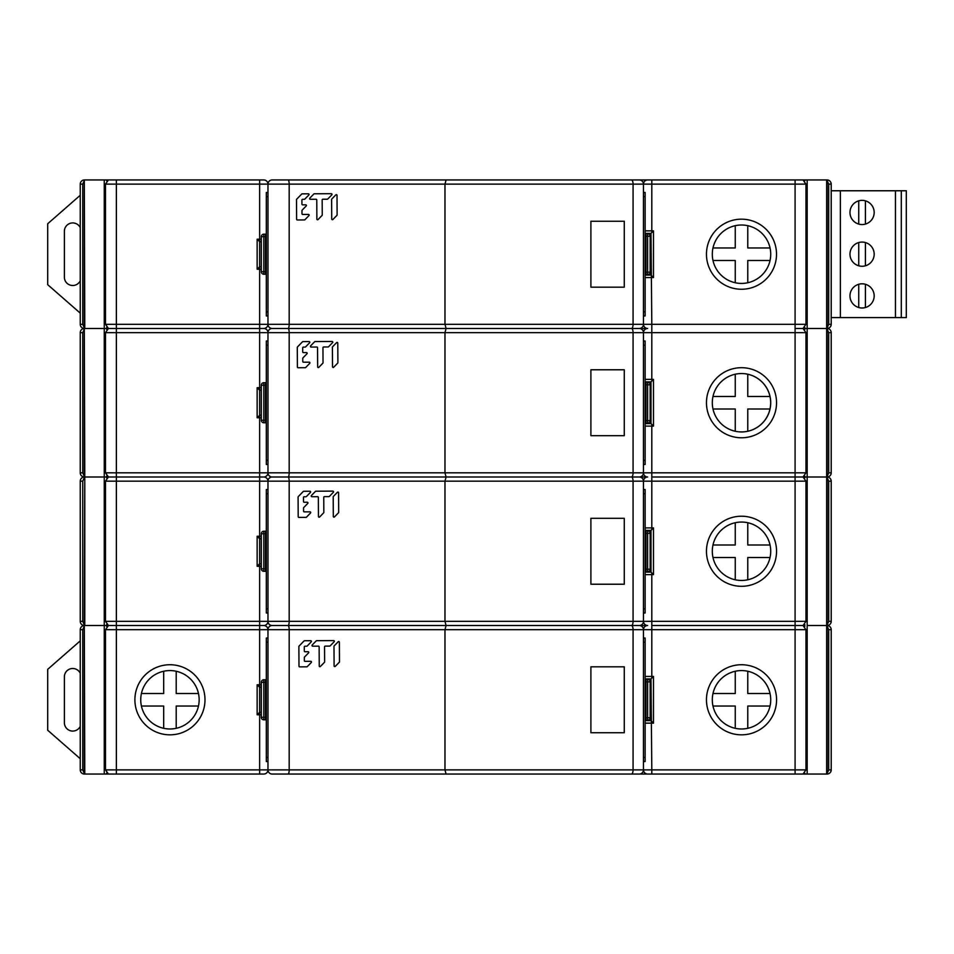 <?xml version="1.0" encoding="UTF-8"?>
<svg xmlns="http://www.w3.org/2000/svg" width="954" height="954" viewBox="0 0 954 954"><rect width="100%" height="100%" fill="white"/><g stroke="black" fill="none" stroke-linecap="round" stroke-linejoin="round"><path stroke-width="1.43" d="M828.704 472.826L828.704 332.648L831.208 332.648A4.174 4.174 0 0 0 827.142 328.474L801.277 328.474L827.142 328.474L827.142 179.948A4.174 4.174 0 0 1 831.208 184.122A4.174 4.174 0 0 0 827.142 179.96A4.174 4.174 0 0 1 831.208 184.122L831.208 324.3A4.174 4.174 0 0 1 827.142 328.474A4.174 4.174 -149 0 0 831.208 324.3A4.174 4.174 0 0 1 827.142 328.474A4.174 4.174 0 0 1 831.208 332.648L831.208 472.826A4.174 4.174 0 0 1 827.142 477A4.174 4.174 -149 0 0 831.208 472.826L828.704 472.826L827.142 476.463M591.945 328.474L595.451 328.474M116.066 328.474L108.434 328.474L116.066 328.474M116.066 774.052L108.434 774.052L105.477 769.878L105.477 629.7L108.434 625.526L116.364 625.526L108.434 625.526L105.477 621.352L105.477 481.174L108.434 477L116.364 477L108.434 477L105.477 472.826L259.643 472.826L259.643 415.252L261.313 415.252L259.643 415.252L259.643 390.222L257.139 387.718L259.643 387.718L259.643 328.474L116.364 328.474L263.805 328.474L259.643 328.474L259.643 269.231L257.139 269.231L257.139 239.192L259.643 239.192L259.643 184.122L105.477 184.122L108.434 179.948L116.066 179.948M643.461 340.995L645.131 340.995L645.131 345.169L643.461 345.169L643.461 332.648A4.174 4.174 -163.5 0 1 647.635 328.474L446.078 328.474L647.635 328.474A4.174 4.174 -17.1 0 1 643.461 324.3L643.461 311.791L645.131 311.791L645.131 315.965L643.461 315.965M580.879 774.052L803.006 774.052L805.975 769.878L805.975 629.7L803.006 625.526L795.087 625.526L803.006 625.526L805.975 621.352L805.975 481.174L803.006 477L795.087 477L803.006 477L805.975 472.826L805.975 332.648L803.006 328.474L795.087 328.474L803.006 328.474L805.975 324.3L805.975 184.122L803.006 179.948L795.087 179.948L807.179 179.948L807.179 477L827.142 477A4.174 4.174 0 0 1 831.208 481.174L831.208 621.352A4.174 4.174 0 0 1 827.142 625.526A4.174 4.174 -149 0 0 831.208 621.352L828.704 621.352L827.142 624.989M827.142 180.485L828.704 184.122L828.704 324.3L827.142 327.949M645.131 230.856L653.478 230.856L650.974 233.348L651.809 324.3L795.087 324.3L795.087 179.948L580.879 179.948M805.975 184.122L651.809 184.122L651.809 179.948L272.152 179.948A4.174 4.174 0 0 0 267.979 184.122L267.979 196.643L266.309 196.643L266.309 315.965L267.979 315.965M266.309 311.791L267.979 311.791L267.979 324.3L267.979 184.122A4.174 4.174 165.6 0 0 263.805 179.948L116.364 179.948L116.364 332.648L105.477 332.648L108.434 328.474L105.477 324.3L105.477 184.122M257.139 239.192L259.643 241.696L259.643 266.726L257.139 269.231M259.643 241.696L261.313 241.696L259.643 241.696L259.643 239.192L261.313 239.192M265.236 180.211L266.345 180.819M267.275 181.809L267.812 182.929M645.131 233.217A2.504 2.504 0 0 0 645.965 233.36A2.504 2.504 0 0 1 645.131 233.217A2.504 2.504 0 0 0 645.965 233.36L650.962 233.36L650.974 275.074L645.965 275.074A2.504 2.504 0 0 0 645.131 275.217A2.504 2.504 0 0 1 645.965 275.074L650.974 275.074M261.313 266.726L259.643 266.726L261.313 266.726M643.461 192.469L645.131 192.469L645.131 196.643L643.461 196.643L643.461 184.122A4.174 4.174 -163.5 0 1 647.635 179.948M651.809 275.909L653.478 277.578L645.131 277.578M646.204 328.224L645.095 327.616M644.165 326.626L643.64 325.505M265.236 328.224L266.345 327.616M267.275 326.626L267.812 325.505M266.309 460.317L267.979 460.317L267.979 472.826L267.979 332.648A4.174 4.174 0 0 1 272.152 328.474L288.048 328.474L272.152 328.474A4.174 4.174 0 0 1 267.979 324.3A4.174 4.174 14.3 0 1 263.805 328.474A4.174 4.174 165.6 0 1 267.979 332.648L267.979 345.169L266.309 345.169L266.309 464.479L267.979 464.479M646.204 180.211L645.095 180.819M644.165 181.809L643.64 182.929M741.318 225.013A29.204 29.204 0 0 0 712.304 254.301A29.204 29.204 0 0 0 747.936 282.706A29.204 29.204 0 0 0 741.318 225.013M770.033 260.478A29.204 29.204 0 0 1 747.769 282.742L747.769 260.478L770.033 260.478M712.984 247.957L735.248 247.957L735.248 225.693M735.248 282.742L735.248 260.478L712.984 260.478M747.769 225.693L747.769 247.957L770.033 247.957M84.31 327.949L82.748 324.3L82.748 184.122L84.31 180.485M82.748 324.3L80.243 324.3A4.174 4.174 0 0 0 84.31 328.474A4.174 4.174 0 0 1 80.243 324.3L80.243 184.122A4.174 4.174 0 0 1 84.31 179.96A4.174 4.174 0 0 0 80.243 184.122A4.174 4.174 0 0 1 84.31 179.96L84.787 328.474L110.163 328.474L84.31 328.474L84.787 477L110.163 477L84.31 477A4.174 4.174 0 0 1 80.243 472.826L80.243 332.648A4.174 4.174 0 0 1 84.31 328.474A4.174 4.174 0 0 0 80.243 332.648A4.174 4.174 0 0 1 84.31 328.474L84.31 179.948M80.243 313.139L47.7 284.674L47.7 223.761L80.243 195.284M80.243 227.636A8.348 8.348 0 0 0 64.383 231.273L64.383 277.161A8.348 8.348 0 0 0 80.243 280.798M110.163 179.948L84.787 179.948M797.15 328.474L799.512 328.474L797.15 328.474M827.142 179.948L807.179 179.948M735.248 431.268L735.248 408.992L712.984 408.992M741.508 431.947A29.204 29.204 0 0 0 770.534 399.499A29.204 29.204 0 0 0 741.318 373.539A29.204 29.204 0 0 0 712.304 402.826A29.204 29.204 0 0 0 747.936 431.22A29.204 29.204 0 0 0 741.508 373.539M650.974 423.6L645.965 423.6A2.504 2.504 0 0 0 645.131 423.743A2.504 2.504 0 0 1 645.965 423.6L650.974 423.6L653.478 426.104L651.809 426.104L651.809 472.826L795.087 472.826L795.087 332.648L651.809 332.648L651.809 379.37L653.478 379.37L650.974 381.874L650.974 423.6L650.974 381.874L645.965 381.874A2.504 2.504 0 0 1 645.131 381.731A2.504 2.504 0 0 0 645.965 381.874L650.962 381.874M643.461 489.521L645.131 489.521L645.131 493.683L643.461 493.683L643.461 481.174A4.174 4.174 -163.5 0 1 647.635 477L446.078 477L647.635 477A4.174 4.174 -17.1 0 1 643.461 472.826L643.461 460.317L645.131 460.317L645.131 464.479L643.461 464.479M591.945 477L595.451 477M261.313 563.778L259.643 563.778L259.643 538.748L257.139 536.243L259.643 536.243L259.643 477L116.364 477L263.805 477L259.643 477L259.643 472.826L267.979 472.826A4.174 4.174 14.3 0 1 263.805 477A4.174 4.174 165.6 0 1 267.979 481.174L267.979 493.683L266.309 493.683L266.309 613.005L267.979 613.005M805.975 481.174L651.809 481.174L651.809 527.896L653.478 527.896L650.974 530.4L650.974 572.126L653.478 574.63L651.809 574.63L651.809 621.352L795.087 621.352L795.087 477L651.809 477L795.087 477L795.087 472.826L805.975 472.826M105.477 472.826L105.477 332.648M259.643 415.252L257.139 417.757L257.139 387.718M259.643 390.222L261.313 390.222L259.643 390.222L259.643 387.718L261.313 387.718M265.236 328.725L266.345 329.345M267.275 330.334L267.812 331.455M646.204 328.725L645.095 329.345M644.165 330.334L643.64 331.455M265.236 476.75L266.345 476.141M267.275 475.152L267.812 474.031M646.204 476.75L645.095 476.141M644.165 475.152L643.64 474.031M84.31 476.463L82.748 472.826L82.748 332.648L84.31 329.011M827.142 329.011L828.704 332.648M712.984 396.482L735.248 396.482L735.248 374.218M770.033 408.992L747.769 408.992L747.769 431.268M747.769 374.218L747.769 396.482L770.033 396.482M84.31 624.989L82.748 621.352L80.243 621.352A4.174 4.174 0 0 0 84.31 625.526L84.787 477L84.787 625.526L110.163 625.526L84.31 625.526A4.174 4.174 0 0 1 80.243 621.352L80.243 481.174A4.174 4.174 0 0 1 84.31 477A4.174 4.174 0 0 0 80.243 481.174A4.174 4.174 0 0 1 84.31 477L84.31 328.474A4.174 4.174 0 0 1 80.243 324.3M797.15 477L799.512 477L797.15 477M801.277 477L807.179 477L801.277 477M735.248 579.782L735.248 557.518L712.984 557.518M741.508 580.461A29.204 29.204 0 0 0 770.534 548.025A29.204 29.204 0 0 0 741.318 522.053A29.204 29.204 0 0 0 712.304 551.352A29.204 29.204 0 0 0 747.936 579.746A29.204 29.204 0 0 1 747.769 579.782L747.769 557.518L770.033 557.518M650.974 572.126L645.965 572.126A2.504 2.504 0 0 0 645.131 572.269A2.504 2.504 0 0 1 645.965 572.126L650.974 572.126L650.974 530.4L645.965 530.4A2.504 2.504 0 0 1 645.131 530.257A2.504 2.504 0 0 0 645.965 530.4A2.504 2.504 0 0 1 645.131 530.257M643.461 638.035L645.131 638.035L645.131 642.209L643.461 642.209L643.461 629.7A4.174 4.174 -163.5 0 1 647.635 625.526L446.078 625.526L647.635 625.526A4.174 4.174 -17.1 0 1 643.461 621.352L643.461 608.831L645.131 608.831L645.131 613.005L643.461 613.005M591.945 625.526L595.451 625.526M261.313 712.304L259.643 712.304L259.643 687.274L257.139 684.769L259.643 684.769L259.643 625.526L116.364 625.526L263.805 625.526L259.643 625.526L259.643 566.282L257.139 566.282L257.139 536.243M645.131 676.422L653.478 676.422L650.974 678.926L651.809 769.878L795.087 769.878L795.087 625.526L651.809 625.526L795.087 625.526L795.087 621.352L805.975 621.352M261.313 566.282L259.643 566.282L259.643 563.778L257.139 566.282M261.313 536.243L259.643 536.243L259.643 538.748L261.313 538.748M265.236 477.25L266.345 477.859M267.275 478.848L267.812 479.969M646.204 477.25L645.095 477.859M644.165 478.848L643.64 479.969M265.236 625.275L266.345 624.655M267.275 623.666L267.812 622.545M646.204 625.275L645.095 624.655M644.165 623.666L643.64 622.545M266.309 608.831L267.979 608.831L267.979 621.352A4.174 4.174 14.3 0 1 263.805 625.526A4.174 4.174 165.6 0 1 267.979 629.7L267.979 642.209L266.309 642.209L266.309 761.53L267.979 761.53M828.704 621.352L828.704 481.174L827.142 477.537M828.704 481.174L831.208 481.174A4.174 4.174 0 0 0 827.142 477L807.179 477L807.179 625.526L827.142 625.526A4.174 4.174 0 0 1 831.208 629.7L831.208 769.878A4.174 4.174 0 0 1 827.142 774.04A4.174 4.174 -149 0 0 831.208 769.878L828.704 769.878L827.142 773.515M82.748 621.352L82.748 481.174L84.31 477.537M712.984 545.008L735.248 545.008L735.248 522.732M747.769 522.732L747.769 545.008L770.033 545.008M84.787 774.052L84.31 774.052A4.174 4.174 0 0 1 80.243 769.878A4.174 4.174 0 0 0 84.31 774.04A4.174 4.174 0 0 1 80.243 769.878L80.243 629.7A4.174 4.174 0 0 1 84.31 625.526L84.787 774.052L110.163 774.052M797.15 625.526L799.512 625.526L797.15 625.526M801.277 625.526L799.512 625.526M84.31 773.515L82.748 769.878L82.748 629.7L84.31 626.051M266.309 757.357L267.979 757.357L267.979 769.878A4.174 4.174 14.3 0 1 263.805 774.052L116.364 774.052L116.364 769.878L259.643 769.878L259.643 714.808L257.139 714.808L257.139 684.769M647.635 774.052A4.174 4.174 -17.1 0 1 643.461 769.878L651.809 769.878L651.809 774.052L446.078 774.052L639.287 774.052A4.174 4.174 90 0 0 643.461 769.878L643.461 757.357L645.131 757.357L645.131 761.53L643.461 761.53M805.975 769.878L795.087 769.878L795.087 774.052L799.512 774.052M261.313 714.808L259.643 714.808L259.643 712.304L257.139 714.808M261.313 684.769L259.643 684.769L259.643 687.274L261.313 687.274M265.236 625.776L266.345 626.384M267.275 627.374L267.812 628.495M645.131 678.783A2.504 2.504 0 0 0 645.965 678.926A2.504 2.504 0 0 1 645.131 678.783A2.504 2.504 0 0 0 645.965 678.926L650.962 678.926L650.974 720.652L645.965 720.64A2.504 2.504 0 0 0 645.131 720.783A2.504 2.504 0 0 1 645.965 720.64L650.974 720.64M651.809 721.474L653.478 723.144L645.131 723.144M646.204 773.789L645.095 773.181M644.165 772.191L643.64 771.07M265.236 773.789L266.345 773.181M267.275 772.191L267.812 771.07M646.204 625.776L645.095 626.384M644.165 627.374L643.64 628.495M741.318 670.579A29.204 29.204 0 0 0 712.304 699.878A29.204 29.204 0 0 0 747.936 728.272A29.204 29.204 0 0 0 741.318 670.579M747.936 728.272A29.204 29.204 0 0 1 747.769 728.307L747.769 706.043L770.033 706.043M712.984 693.522L735.248 693.522L735.248 671.258M735.248 728.307L735.248 706.043L712.984 706.043M747.769 671.258L747.769 693.522L770.033 693.522M169.752 670.579A29.204 29.204 0 0 0 140.739 699.878A29.204 29.204 0 0 0 176.371 728.272A29.204 29.204 0 0 0 169.752 670.579M176.371 728.272A29.204 29.204 0 0 1 176.204 728.307L176.204 706.043L198.468 706.043M141.419 693.522L163.683 693.522L163.683 671.258M163.683 728.307L163.683 706.043L141.419 706.043M176.204 671.258L176.204 693.522L198.468 693.522M80.243 621.352A4.174 4.174 0 0 0 84.31 625.526A4.174 4.174 0 0 0 80.243 629.7L82.748 629.7M80.243 758.716L47.7 730.239L47.7 669.326L80.243 640.861M80.243 673.202A8.348 8.348 0 0 0 64.383 676.839L64.383 722.727A8.348 8.348 0 0 0 80.243 726.364M828.704 769.878L828.704 629.7L827.142 626.051M828.704 629.7L831.208 629.7A4.174 4.174 0 0 0 827.142 625.526L807.179 625.526L807.179 774.052L827.142 774.052L827.142 328.474A4.174 4.174 -149 0 0 831.208 324.3L828.704 324.3M801.277 774.052L807.179 774.052M631.5 179.948L446.078 179.948L444.969 184.122L633.074 184.122L633.074 324.3L643.461 324.3L643.461 184.122L651.809 184.122L633.074 184.122A4.174 1.574 -90 0 0 631.5 179.948L639.287 179.948A4.174 4.174 90 0 1 643.461 184.122L643.461 324.3A4.174 4.174 90 0 1 639.287 328.474L288.048 328.474L639.287 328.474A4.174 4.174 90 0 1 643.461 332.648L643.461 472.826A4.174 4.174 90 0 1 639.287 477A4.174 4.174 90 0 1 643.461 481.174L643.461 621.352A4.174 4.174 90 0 1 639.287 625.526A4.174 4.174 90 0 1 643.461 629.7L643.461 769.878L643.461 629.7L651.809 629.7L651.809 678.091M645.131 272.152L647.635 272.152L647.635 236.27L645.965 236.27L645.965 274.657A2.504 2.504 -90 0 0 645.131 274.8A2.504 2.504 -0 0 1 645.965 274.657L647.635 274.657L647.635 272.152L650.139 272.152A2.504 2.504 0 0 1 647.635 274.657A2.504 2.504 0 0 0 650.139 272.152L650.139 236.27L647.635 236.27L647.635 233.766A2.504 2.504 0 0 1 650.139 236.27A2.504 2.504 0 0 0 647.635 233.766L645.965 233.766L645.965 236.27L645.131 236.27M645.131 233.623A2.504 2.504 -90 0 0 645.965 233.766A2.504 2.504 0 0 1 645.131 233.623M590.896 221.256L590.896 287.178L624.274 287.178L624.274 221.256L590.896 221.256M266.309 192.469L267.979 192.469L266.309 192.469L266.309 196.643M266.309 236.687L265.474 236.687L265.474 274.239A2.504 2.504 0 0 1 266.309 274.382A2.504 2.504 0 0 0 265.474 274.239L263.805 274.239A2.504 2.504 0 0 1 261.313 271.735L261.313 236.687A2.504 2.504 0 0 1 263.805 234.183L265.474 234.183A2.504 2.504 0 0 0 266.309 234.04A2.504 2.504 0 0 1 265.474 234.183L265.474 236.687L263.805 236.687L263.805 274.239A2.504 2.504 0 0 1 261.313 271.735L266.309 271.735M645.131 196.643L645.131 311.791M259.643 774.052L259.643 769.878L289.181 769.878A4.174 1.133 90 0 1 288.048 774.052L272.152 774.052A4.174 4.174 0 0 1 267.979 769.878L267.979 629.7A4.174 4.174 0 0 1 272.152 625.526L288.048 625.526L272.152 625.526A4.174 4.174 0 0 1 267.979 621.352L267.979 481.174A4.174 4.174 0 0 1 272.152 477L639.287 477L272.152 477A4.174 4.174 0 0 1 267.979 472.826A4.174 4.174 14.3 0 1 263.805 477M645.131 420.678L647.635 420.678L647.635 384.796L645.965 384.796L645.965 423.182A2.504 2.504 -90 0 0 645.131 423.326A2.504 2.504 -0 0 1 645.965 423.182L647.635 423.182L647.635 420.678L650.139 420.678A2.504 2.504 0 0 1 647.635 423.182A2.504 2.504 0 0 0 650.139 420.678L650.139 384.796L647.635 384.796L647.635 382.292A2.504 2.504 0 0 1 650.139 384.796A2.504 2.504 0 0 0 647.635 382.292L645.965 382.292L645.965 384.796L645.131 384.796M645.131 382.149A2.504 2.504 -90 0 0 645.965 382.292A2.504 2.504 0 0 1 645.131 382.149M590.896 369.782L590.896 435.692L624.274 435.692L624.274 369.782L590.896 369.782M266.309 340.995L267.979 340.995L266.309 340.995L266.309 345.169M266.309 385.213L265.474 385.213L265.474 422.765A2.504 2.504 0 0 1 266.309 422.908A2.504 2.504 0 0 0 265.474 422.765L263.805 422.765A2.504 2.504 0 0 1 261.313 420.261L261.313 385.213A2.504 2.504 0 0 1 263.805 382.709L265.474 382.709A2.504 2.504 0 0 0 266.309 382.566A2.504 2.504 0 0 1 265.474 382.709L265.474 385.213L263.805 385.213L263.805 422.765A2.504 2.504 0 0 1 261.313 420.261L266.309 420.261M645.131 345.169L645.131 460.317M259.643 179.948L259.643 184.122L444.969 184.122L444.969 324.3L446.078 328.474L444.969 332.648L444.969 472.826L446.078 477L444.969 481.174L444.969 621.352L446.078 625.526L444.969 629.7L289.181 629.7A4.174 1.133 -90 0 0 288.048 625.526L639.287 625.526L288.048 625.526A4.174 1.133 90 0 0 289.181 621.352L651.809 621.352L651.809 629.7L633.074 629.7L633.074 769.878L643.461 769.878M645.131 569.204L647.635 569.204L647.635 533.322L645.965 533.322L645.965 571.708A2.504 2.504 -90 0 0 645.131 571.851A2.504 2.504 -0 0 1 645.965 571.708L647.635 571.708L647.635 569.204L650.139 569.204A2.504 2.504 0 0 1 647.635 571.708A2.504 2.504 0 0 0 650.139 569.204L650.139 533.322L647.635 533.322L647.635 530.818A2.504 2.504 0 0 1 650.139 533.322A2.504 2.504 0 0 0 647.635 530.818L645.965 530.818L645.965 533.322L645.131 533.322M645.131 530.674A2.504 2.504 -90 0 0 645.965 530.818A2.504 2.504 0 0 1 645.131 530.674M590.896 518.308L590.896 584.218L624.274 584.218L624.274 518.308L590.896 518.308M266.309 489.521L267.979 489.521L266.309 489.521L266.309 493.683M266.309 533.739L265.474 533.739L265.474 571.291A2.504 2.504 0 0 1 266.309 571.434A2.504 2.504 0 0 0 265.474 571.291L263.805 571.291A2.504 2.504 0 0 1 261.313 568.787L261.313 533.739A2.504 2.504 0 0 1 263.805 531.235L265.474 531.235A2.504 2.504 0 0 0 266.309 531.092A2.504 2.504 0 0 1 265.474 531.235L265.474 533.739L263.805 533.739L263.805 571.291A2.504 2.504 0 0 1 261.313 568.787L266.309 568.787M645.131 493.683L645.131 608.831M288.048 774.052L446.078 774.052L444.969 769.878L633.074 769.878A4.174 1.574 90 0 1 631.5 774.052M645.131 717.73L647.635 717.73L647.635 681.848L645.965 681.848L645.965 720.234A2.504 2.504 -90 0 0 645.131 720.377A2.504 2.504 -0 0 1 645.965 720.234L647.635 720.234L647.635 717.73L650.139 717.73A2.504 2.504 0 0 1 647.635 720.234A2.504 2.504 0 0 0 650.139 717.73L650.139 681.848L647.635 681.848L647.635 679.343A2.504 2.504 0 0 1 650.139 681.848A2.504 2.504 0 0 0 647.635 679.343L645.965 679.343L645.965 681.848L645.131 681.848M645.131 679.2A2.504 2.504 -90 0 0 645.965 679.343A2.504 2.504 0 0 1 645.131 679.2M590.896 666.822L590.896 732.744L624.274 732.744L624.274 666.822L590.896 666.822M266.309 638.035L267.979 638.035L266.309 638.035L266.309 642.209M266.309 682.265L265.474 682.265L265.474 719.817A2.504 2.504 0 0 1 266.309 719.96A2.504 2.504 0 0 0 265.474 719.817L263.805 719.817A2.504 2.504 0 0 1 261.313 717.313L261.313 682.265A2.504 2.504 0 0 1 263.805 679.761L265.474 679.761A2.504 2.504 0 0 0 266.309 679.618A2.504 2.504 0 0 1 265.474 679.761L265.474 682.265L263.805 682.265L263.805 719.817A2.504 2.504 0 0 1 261.313 717.313L266.309 717.313M645.131 642.209L645.131 757.357M337.108 214.877L337.012 195.32A0.692 0.68 89.8 0 0 335.856 194.843L331.825 198.981A0.692 0.68 89.8 0 0 331.622 199.469L331.73 219.026A0.692 0.68 89.8 0 0 332.886 219.503L336.917 215.365A0.692 0.68 89.8 0 0 337.108 214.877M316.871 219.11A0.692 0.68 89.8 0 0 318.028 219.587L322.058 215.437A0.692 0.68 89.8 0 0 322.249 214.96L322.178 199.923A0.692 0.68 -90.2 0 1 322.846 199.231L327.294 199.207A0.692 0.68 89.8 0 0 327.771 199.004L331.801 194.866A0.692 0.68 89.8 0 0 331.324 193.686L314.319 193.781A0.692 0.68 89.8 0 0 313.842 193.984L309.811 198.134A0.692 0.68 89.8 0 0 310.3 199.303L316.096 199.267A0.692 0.68 -90.2 0 1 316.776 199.946L316.871 219.11M302.668 214.447L302.668 214.447A0.692 0.68 -90.2 0 1 301.989 213.768L301.977 210.619A0.692 0.68 -90.2 0 1 302.168 210.13L306.198 205.992A0.692 0.68 89.8 0 0 305.721 204.812L302.621 204.836A0.692 0.68 -90.2 0 1 301.941 204.156L301.917 200.03A0.692 0.68 -90.2 0 1 302.585 199.338L304.338 199.326A0.692 0.68 89.8 0 0 304.815 199.124L308.846 194.986A0.692 0.68 89.8 0 0 308.357 193.817L302.168 193.853A0.692 0.68 89.8 0 0 301.691 194.056L296.706 199.171A0.692 0.68 89.8 0 0 296.515 199.66L296.622 219.289A0.692 0.68 89.8 0 0 297.29 219.969L304.445 219.933A0.692 0.68 89.8 0 0 304.922 219.73L308.953 215.592A0.692 0.68 89.8 0 0 308.464 214.411L302.668 214.447M337.895 362.639L337.788 343.082A0.692 0.68 89.8 0 0 336.631 342.605L332.6 346.743A0.692 0.68 89.8 0 0 332.409 347.232L332.517 366.789A0.692 0.68 89.8 0 0 333.673 367.266L337.704 363.128A0.692 0.68 89.8 0 0 337.895 362.639M317.658 366.873A0.692 0.68 89.8 0 0 318.815 367.35L322.846 363.212A0.692 0.68 89.8 0 0 323.036 362.723L322.953 347.685A0.692 0.68 -90.2 0 1 323.633 346.994L328.081 346.97A0.692 0.68 89.8 0 0 328.558 346.767L332.588 342.629A0.692 0.68 89.8 0 0 332.099 341.46L315.106 341.544A0.692 0.68 89.8 0 0 314.629 341.747L310.599 345.897A0.692 0.68 89.8 0 0 311.076 347.065L316.871 347.029A0.692 0.68 -90.2 0 1 317.551 347.721L317.658 366.873M303.455 362.21L303.455 362.21A0.692 0.68 -90.2 0 1 302.776 361.53L302.752 358.382A0.692 0.68 -90.2 0 1 302.955 357.893L306.985 353.755A0.692 0.68 89.8 0 0 306.496 352.586L303.396 352.598A0.692 0.68 -90.2 0 1 302.716 351.919L302.704 347.793A0.692 0.68 -90.2 0 1 303.372 347.101L305.113 347.101A0.692 0.68 89.8 0 0 305.59 346.898L309.621 342.748A0.692 0.68 89.8 0 0 309.144 341.58L302.943 341.615A0.692 0.68 89.8 0 0 302.466 341.818L297.493 346.934A0.692 0.68 89.8 0 0 297.29 347.423L297.398 367.051A0.692 0.68 89.8 0 0 298.077 367.731L305.232 367.695A0.692 0.68 89.8 0 0 305.697 367.493L309.728 363.355A0.692 0.68 89.8 0 0 309.251 362.186L303.455 362.21M338.682 512.298L338.587 492.741A0.692 0.68 89.8 0 0 337.43 492.264L333.399 496.402A0.692 0.68 89.8 0 0 333.208 496.891L333.304 516.448A0.692 0.68 89.8 0 0 334.46 516.925L338.491 512.787A0.692 0.68 89.8 0 0 338.682 512.298M318.445 516.531A0.692 0.68 89.8 0 0 319.602 517.008L323.633 512.87A0.692 0.68 89.8 0 0 323.835 512.381L323.752 497.344A0.692 0.68 -90.2 0 1 324.42 496.652L328.868 496.629A0.692 0.68 89.8 0 0 329.345 496.426L333.375 492.288A0.692 0.68 89.8 0 0 332.898 491.119L315.893 491.203A0.692 0.68 89.8 0 0 315.416 491.405L311.386 495.555A0.692 0.68 89.8 0 0 311.875 496.724L317.67 496.688A0.692 0.68 -90.2 0 1 318.35 497.38L318.445 516.531M304.243 511.869L304.243 511.869A0.692 0.68 -90.2 0 1 303.563 511.189L303.551 508.041A0.692 0.68 -90.2 0 1 303.742 507.552L307.772 503.414A0.692 0.68 89.8 0 0 307.295 502.245L304.195 502.257A0.692 0.68 -90.2 0 1 303.515 501.577L303.491 497.451A0.692 0.68 -90.2 0 1 304.159 496.76L305.912 496.76A0.692 0.68 89.8 0 0 306.389 496.557L310.42 492.407A0.692 0.68 89.8 0 0 309.931 491.238L303.742 491.274A0.692 0.68 89.8 0 0 303.265 491.477L298.28 496.593A0.692 0.68 89.8 0 0 298.089 497.082L298.197 516.71A0.692 0.68 89.8 0 0 298.876 517.39L306.019 517.354A0.692 0.68 89.8 0 0 306.496 517.151L310.527 513.013A0.692 0.68 89.8 0 0 310.038 511.845L304.243 511.869M339.481 661.766L339.374 642.209A0.692 0.68 89.8 0 0 338.217 641.732L334.186 645.87A0.692 0.68 89.8 0 0 333.995 646.359L334.103 665.916A0.692 0.68 89.8 0 0 335.248 666.393L339.278 662.255A0.692 0.68 89.8 0 0 339.481 661.766M319.244 665.999A0.692 0.68 89.8 0 0 320.401 666.476L324.432 662.338A0.692 0.68 89.8 0 0 324.622 661.849L324.539 646.812A0.692 0.68 -90.2 0 1 325.219 646.12L329.667 646.096A0.692 0.68 89.8 0 0 330.144 645.894L334.162 641.756A0.692 0.68 89.8 0 0 333.685 640.587L316.692 640.683A0.692 0.68 89.8 0 0 316.215 640.885L312.185 645.023A0.692 0.68 89.8 0 0 312.662 646.192L318.457 646.156A0.692 0.68 -90.2 0 1 319.137 646.848L319.244 665.999M305.041 661.337A0.692 0.68 -90.2 0 1 304.362 660.657L304.338 657.509A0.692 0.68 -90.2 0 1 304.541 657.02L308.571 652.882A0.692 0.68 89.8 0 0 308.082 651.713L304.982 651.725A0.692 0.68 -90.2 0 1 304.302 651.045L304.29 646.919A0.692 0.68 -90.2 0 1 304.958 646.24L306.699 646.228A0.692 0.68 89.8 0 0 307.176 646.025L311.207 641.875A0.692 0.68 89.8 0 0 310.73 640.706L304.529 640.742A0.692 0.68 89.8 0 0 304.052 640.945L299.079 646.061A0.692 0.68 89.8 0 0 298.876 646.55L298.984 666.178A0.692 0.68 89.8 0 0 299.663 666.87L306.806 666.822A0.692 0.68 89.8 0 0 307.283 666.619L311.314 662.481A0.692 0.68 89.8 0 0 310.837 661.313L305.041 661.337M901.291 190.764L906.3 190.764L906.3 317.599L901.291 317.599L901.291 190.764L831.208 190.764M831.208 317.599L840.379 317.599L840.379 190.764M840.379 317.599L895.448 317.599L895.448 190.764M862.082 224.56A12.104 12.104 0 0 0 874.174 212.456A12.104 12.104 0 0 0 862.082 200.364A12.104 12.104 0 0 0 849.978 212.456A12.104 12.104 0 0 0 862.082 224.56M862.082 266.273A12.104 12.104 0 0 0 874.174 254.181A12.104 12.104 0 0 0 862.082 242.077A12.104 12.104 0 0 0 849.978 254.181A12.104 12.104 0 0 0 862.082 266.273M862.082 307.999A12.104 12.104 0 0 0 874.174 295.895A12.104 12.104 0 0 0 862.082 283.803A12.104 12.104 0 0 0 849.978 295.895A12.104 12.104 0 0 0 862.082 307.999M895.448 317.599L901.291 317.599M858.743 224.095L858.743 200.829M865.409 200.829L865.409 224.095M858.743 265.808L858.743 242.554M865.409 242.554L865.409 265.808M858.743 307.534L858.743 284.268M865.409 284.268L865.409 307.534M105.477 324.3L267.979 324.3A4.174 4.174 14.3 0 1 263.805 328.474M651.809 184.122L651.809 232.526M645.131 275.217A2.504 2.504 0 0 1 645.965 275.074M653.478 230.856L653.478 277.578M741.294 219.17A35.048 35.048 0 0 1 749.224 288.394A35.048 35.048 0 0 1 706.461 254.324A35.048 35.048 0 0 1 741.294 219.17M805.975 332.648L795.087 332.648L795.087 324.3L805.975 324.3M643.461 324.3L651.809 324.3L651.809 332.648L643.461 332.648L651.809 332.648M261.313 269.231L259.643 269.231L259.643 266.726M831.208 184.122L828.704 184.122M82.748 184.122L80.243 184.122M106.621 179.948L106.621 180.831M106.621 327.604L106.621 329.357M104.26 774.052L104.26 179.948M826.653 774.052L826.653 179.948M804.818 329.357L804.818 327.604M804.818 180.831L804.818 179.948M741.508 437.779A35.048 35.048 0 0 0 776.329 398.855A35.048 35.048 0 0 0 741.294 367.695A35.048 35.048 0 0 0 706.461 402.85A35.048 35.048 0 0 0 741.508 437.779M653.478 379.37L653.478 426.104M651.809 424.435L651.809 426.104L645.131 426.104M259.643 472.826L633.074 472.826L633.074 332.648L643.461 332.648L643.461 472.826L651.809 472.826L651.809 481.174L643.461 481.174L651.809 481.174M267.979 324.3L633.074 324.3A4.174 1.574 90 0 1 631.5 328.474A4.174 1.574 -90 0 1 633.074 332.648L116.364 332.648L116.364 481.174L105.477 481.174M261.313 417.757L257.139 417.757M645.965 381.874A2.504 2.504 0 0 1 645.131 381.731M645.131 379.37L651.809 379.37L651.809 381.04M80.243 472.826L82.748 472.826M831.208 332.648A4.174 4.174 0 0 0 827.142 328.474M82.748 332.648L80.243 332.648M106.621 476.129L106.621 477.871M804.818 477.871L804.818 476.129M747.936 579.746A29.204 29.204 0 0 0 741.508 522.053M741.508 586.305A35.048 35.048 0 0 0 776.329 547.381A35.048 35.048 0 0 0 741.294 516.221A35.048 35.048 0 0 0 706.461 551.364A35.048 35.048 0 0 0 741.508 586.305M653.478 527.896L653.478 574.63M651.809 572.96L651.809 574.63L645.131 574.63M105.477 621.352L116.364 621.352L116.364 629.7L105.477 629.7M643.461 621.352L643.461 481.174L116.364 481.174L116.364 621.352L267.979 621.352A4.174 4.174 14.3 0 1 263.805 625.526M645.131 527.896L651.809 527.896L651.809 529.565M288.048 179.948A4.174 1.133 -90 0 1 289.181 184.122L289.181 324.3A4.174 1.133 90 0 1 288.048 328.474A4.174 1.133 -90 0 1 289.181 332.648L289.181 472.826A4.174 1.133 90 0 1 288.048 477A4.174 1.133 -90 0 1 289.181 481.174L289.181 621.352L259.643 621.352M831.208 481.174A4.174 4.174 0 0 0 827.142 477M82.748 481.174L80.243 481.174M106.621 624.643L106.621 626.396M804.818 626.396L804.818 624.643M80.243 769.878L82.748 769.878M105.477 769.878L116.364 769.878L116.364 629.7L267.979 629.7A4.174 4.174 0 0 1 272.152 625.526M169.729 664.735A35.048 35.048 0 0 1 177.659 733.972A35.048 35.048 0 0 1 134.896 699.89A35.048 35.048 0 0 1 169.729 664.735M645.131 720.783A2.504 2.504 0 0 1 645.965 720.64M653.478 676.422L653.478 723.144M805.975 629.7L651.809 629.7M741.294 664.735A35.048 35.048 0 0 1 749.224 733.972A35.048 35.048 0 0 1 706.461 699.89A35.048 35.048 0 0 1 741.294 664.735M267.979 769.878A4.174 4.174 14.3 0 1 263.805 774.052M84.31 774.052L84.31 625.526A4.174 4.174 0 0 0 80.243 629.7M831.208 629.7A4.174 4.174 0 0 0 827.142 625.526M106.621 773.169L106.621 774.052M804.818 774.052L804.818 773.169M267.979 184.122A4.174 4.174 0 0 1 272.152 179.948M263.805 236.687L261.313 236.687A2.504 2.504 0 0 1 263.805 234.183L263.805 236.687M267.979 629.7L289.181 629.7L289.181 769.878L444.969 769.878L444.969 629.7L633.074 629.7A4.174 1.574 -90 0 0 631.5 625.526A4.174 1.574 90 0 0 633.074 621.352L633.074 481.174A4.174 1.574 -90 0 0 631.5 477A4.174 1.574 90 0 0 633.074 472.826L643.461 472.826M267.979 332.648A4.174 4.174 0 0 1 272.152 328.474M263.805 385.213L261.313 385.213A2.504 2.504 0 0 1 263.805 382.709L263.805 385.213M267.979 481.174A4.174 4.174 0 0 1 272.152 477M263.805 533.739L261.313 533.739A2.504 2.504 0 0 1 263.805 531.235L263.805 533.739M263.805 682.265L261.313 682.265A2.504 2.504 0 0 1 263.805 679.761L263.805 682.265"/></g></svg>
